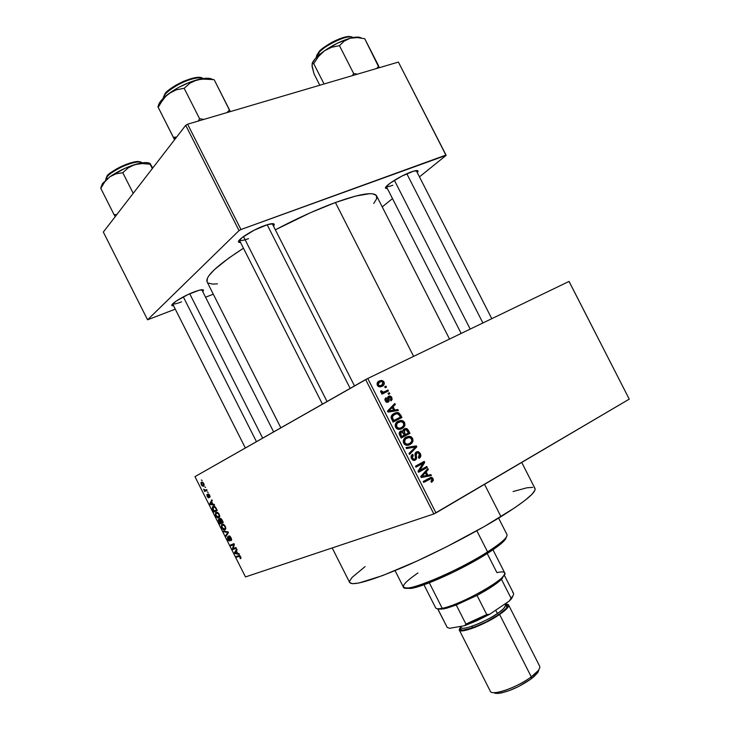 <?xml version="1.0" encoding="UTF-8"?>
<svg xmlns="http://www.w3.org/2000/svg" width="730" height="730" viewBox="0 0 730 730"><rect width="100%" height="100%" fill="white"/><g stroke="black" fill="none" stroke-linecap="round" stroke-linejoin="round"><path stroke-width="1.09" d="M193.906 292C199.956 289.728 203.159 289.144 203.524 290.275L202.748 291.635L203.278 289.883L199.053 290.266L187.774 294.646L176.432 300.924L172.125 304.556L172.198 305.733L173.612 305.843L172.025 305.624C169.789 304.419 183.111 296.097 193.906 292M264.488 225.634C270.666 223.453 273.942 223.061 274.298 224.475L273.495 226.145L274.243 224.904L273.449 223.718L267.481 224.63L254.104 230.224L242.123 237.579L238.573 241.52L238.737 242.232L240.626 242.625L238.801 242.287C235.799 240.635 252.096 230.014 264.488 225.634M411.072 172.006C415.534 170.418 417.879 170.145 418.098 171.185L417.323 172.681L417.852 170.765L413.536 171.185L401.929 176.076L390.258 183.066L385.823 187.108L385.878 188.422L387.374 188.541L385.732 188.331C382.949 186.944 400.04 175.884 411.072 172.006M534.351 487.841L535.108 488.772L534.971 490.168L531.905 494.356L525.098 500.296L514.677 507.834L484.51 526.421L446.413 546.88L416.94 561.087L382.502 575.614L359.023 582.987L352.508 583.708L349.67 582.522C352.636 586.08 370.475 580.98 403.188 567.201C434.66 553.632 474.263 533.146 500.972 516.658L484.528 484.337L500.972 516.658C525.053 501.574 536.395 492.184 534.999 488.498L521.731 462.437M449.525 339.058L376.625 195.886C373.897 191.488 360.155 193.706 335.408 202.52C316.802 209.419 296.781 218.516 275.356 229.822L310.496 212.686L335.408 202.52L413.627 356.368L335.408 202.52L355.747 196.032L369.718 193.687L372.765 193.833L376.361 195.467L376.643 198.752L373.751 203.487M207.055 281.835L207.402 278.194L208.853 275.757L214.31 269.717L228.672 258.155L243.464 248.227C217.248 265.218 205.121 276.442 207.083 281.899L280.84 427.807M365.657 379.563L194.965 476.654L245.472 576.937L433.839 513.947L365.657 379.563L367.765 378.478L435.974 512.916L629.251 399.137L569.026 281.433L367.765 378.478L569.026 281.433L629.251 399.137L569.09 281.47L629.251 399.137L433.839 513.947L435.974 512.916L367.765 378.478L194.965 476.654L245.472 576.937L433.839 513.947L365.657 379.563M204.792 486.883L205.623 487.366L204.792 486.883M205.504 490.204L206.727 489.556L207.101 490.286L204.738 491.536L203.67 489.2L205.504 490.204L203.67 489.2L204.738 491.536L207.101 490.286L206.727 489.556L205.504 490.204M207.311 491.883L208.15 492.367L207.311 491.883M208.004 493.891L209.245 494.575L210.057 496.391L209.793 497.431L209.291 495.387L208.369 494.63L208.57 497.897L207.302 496.728L206.845 494.803L208.305 497.148L208.004 493.891L208.36 497.103L207.037 494.529L207.21 496.564L208.716 497.851L208.351 494.657L209.291 495.387L209.793 497.431L209.656 495.259L208.004 493.891M212.868 504.193L214.173 504.33L214.556 505.096L210.158 504.512L209.775 503.746L211.882 499.776L212.266 500.543L211.6 501.665L212.868 504.193L211.6 501.665L212.266 500.543L211.882 499.776L209.775 503.746L210.158 504.512L214.556 505.096L214.173 504.33L212.868 504.193M219.228 514.267L219.767 516.612L218.982 517.862L216.892 517.342L215.332 514.486L215.843 512.423L217.668 512.414L219.228 514.267L217.668 512.414L216.107 512.259L215.532 512.752L215.825 515.864C217.065 517.78 218.115 518.446 218.982 517.862L219.767 516.612L219.228 514.267M225.278 526.275L225.825 528.374L225.013 529.834L223.134 529.478L221.418 526.75L221.628 524.614L223.708 524.414L225.278 526.275L223.708 524.414L222.139 524.231L221.546 524.733L221.829 527.799C223.079 529.724 224.137 530.4 225.013 529.834L225.807 528.602L225.278 526.275M240.645 556.78L240.964 558.094L240.352 558.76L239.723 556.278L236.675 557.163L236.31 556.442L239.814 555.685L240.645 556.78L238.646 555.557L236.31 556.442L236.675 557.163L239.559 556.205L240.352 558.76L240.973 558.012L240.645 556.78M237.651 553.395L239.011 553.632L239.394 554.408L234.832 553.504L234.449 552.738L236.712 549.07L237.095 549.836L236.383 550.876L237.651 553.395L236.383 550.876L237.095 549.836L236.712 549.07L234.449 552.738L234.832 553.504L239.394 554.408L239.011 553.632L237.651 553.395M233.171 548.586L235.918 547.5L236.292 548.239L232.861 549.58L232.468 548.805L233.655 544.644L230.926 545.739L230.552 545.018L233.974 543.64L234.366 544.425L233.171 548.586L234.366 544.425L233.974 543.64L230.552 545.018L230.926 545.739L233.655 544.644L232.468 548.805L232.861 549.58L236.292 548.239L235.918 547.5L233.171 548.586M228.919 535.884L229.95 536.203L231.182 538.001L231.629 539.698L231.127 540.647L230.789 538.211L229.585 536.614L229.092 537.107L229.768 540.921L228.672 540.738L227.532 539.105L227.55 536.714L228.161 539.406L229.466 540.054L228.563 536.787L228.919 535.884L229.421 540.145L227.641 539.333L229.85 540.811L229.293 536.614L230.625 537.846L230.716 539.935L231.465 540.355L231.054 537.745L228.919 535.884M223.535 531.066L228.061 531.896L228.417 532.617L226.127 536.212L225.743 535.464L227.86 532.471L223.918 531.832L223.535 531.066L223.918 531.832L227.86 532.471L225.743 535.464L226.127 536.212L228.417 532.617L228.061 531.896L227.167 532.38L228.061 531.905L223.535 531.066M220.049 518.391L221.491 519.067L223.289 522.434L219.94 523.939L218.288 520.125L218.735 519.267L219.73 519.769L220.049 518.391L219.73 519.769L218.425 519.486L219.94 523.939L223.289 522.434L222.148 520.161L220.049 518.391M213.105 506.337L215.131 506.757L217.239 510.425L213.936 512.013L212.257 508.262L213.105 506.337L212.494 506.848L212.393 508.801L213.936 512.013L217.239 510.425L216.162 508.281C214.967 506.337 213.945 505.689 213.105 506.337M201.489 482.183L202.803 482.311L203.816 483.661L204.154 485.395L203.451 486.28L201.918 485.76L200.914 483.023L201.489 482.183L201.325 484.857L203.551 486.226L203.752 483.534L201.489 482.183M201.334 480.002L202.155 480.477L201.334 480.002M384.719 386.763L385.988 386.134L386.48 387.101L385.212 387.721L384.719 386.763L385.212 387.721L386.48 387.101L385.988 386.134L384.719 386.763M384.601 391.645L387.94 389.993L388.433 390.952L381.973 394.163L381.48 393.187L382.52 392.676L380.932 392.311L380.659 391.006L381.726 390.824L382.785 392.129L384.601 391.645L382.849 392.138L381.726 390.824L380.659 391.006L380.777 392.092L382.52 392.676L381.48 393.187L381.973 394.163L388.433 390.952L387.94 389.993L384.628 391.764L385.066 392.63L384.628 391.764L387.94 389.993L381.534 393.287L384.601 391.645M388.077 393.37L389.346 392.74L389.829 393.707L388.57 394.337L388.077 393.37L388.57 394.337L389.829 393.707L389.346 392.74L388.077 393.37M388.634 396.198L391.28 396.618L392.156 399.483L391.024 400.889L390.422 399.976L391.015 398.042L389.291 397.084L389.072 401.199L388.004 402.221L386.553 402.221L385.239 400.88L384.929 399.018L385.951 397.713L386.553 398.626L386.143 400.387L387.712 401.144L387.548 397.448L388.634 396.198L387.566 401.235L386.143 400.387L386.553 398.626L385.951 397.713L385.239 400.88L387.128 402.358L388.187 402.139L388.825 397.631L389.82 396.974L390.942 397.887L390.422 399.976L391.024 400.889L391.901 397.494L390.988 397.969L391.901 397.494L389.856 395.943L388.634 396.198M394.793 410.005L397.85 409.493L398.361 410.506L388.013 412.085L387.502 411.063L394.793 403.48L395.304 404.493L393.096 406.665L394.793 410.005L393.096 406.665L395.304 404.493L394.793 403.48L387.502 411.063L388.013 412.085L398.361 410.506L397.85 409.493L394.72 411.063L397.85 409.493L394.793 410.005L391.8 411.51L394.793 410.005M404.63 422.579L404.958 425.262L403.59 427.561L400.505 429.249L398.27 429.349L396.481 428.464L395.377 426.804L395.185 424.915L396.271 422.67L398.233 421.183L400.925 420.425L403.088 420.927L404.63 422.579L401.883 420.507L398.233 421.183C395.706 422.287 394.82 424.322 395.587 427.278L398.68 429.413L402.13 428.592L404.657 426.065L402.522 427.068L404.657 426.065L404.63 422.579L403.59 423.071L404.63 422.579M412.678 438.429L413.007 441.121L411.647 443.438L408.581 445.163L406.354 445.282L404.566 444.406L403.471 442.745L403.27 440.847L404.347 438.593L406.3 437.078L408.973 436.303L411.136 436.786L412.678 438.429L409.941 436.367L406.3 437.078C403.79 438.21 402.914 440.254 403.672 443.22L406.674 445.337L410.196 444.488L412.715 441.933L410.798 442.781L412.715 441.933L412.678 438.429L411.62 438.903L412.678 438.429M433.118 478.697L433.282 480.55L431.494 482.311L430.892 481.408L432.233 479.783L431.248 478.542L423.719 482.43L423.227 481.462L430.636 477.493L432.032 477.566L433.118 478.697L431.558 477.429L423.227 481.462L423.719 482.43L431.22 478.542L432.087 479.218L430.892 481.408L431.494 482.311L433.282 480.55L430.919 481.453L433.282 480.55L433.118 478.697L432.023 479.108L433.118 478.697M427.88 475.203L430.892 474.591L431.403 475.604L421.228 477.53L420.717 476.508L427.835 468.56L428.346 469.572L426.183 471.854L427.88 475.203L426.183 471.854L428.346 469.572L427.835 468.56L420.717 476.508L421.228 477.53L431.403 475.604L430.892 474.591L427.552 476.334L430.892 474.591L424.367 476.58L427.88 475.203M419.823 470.357L426.776 466.488L427.269 467.455L418.573 472.301L418.053 471.261L422.962 463.304L415.972 467.163L415.479 466.187L424.185 461.387L424.714 462.418L419.823 470.357L424.714 462.418L424.185 461.387L415.479 466.187L415.972 467.163L422.962 463.304L418.053 471.261L418.573 472.301L427.269 467.455L426.776 466.488L419.823 470.357M416.31 451.934L418.555 451.76L420.361 453.567L420.708 456.433L419.321 458.212L418.454 457.473L419.577 456.058L419.421 454.279L418.546 453.056L417.14 452.755L416.091 453.859L416.629 457.947L416.073 459.444L414.302 460.42L412.687 460.037L411.227 458.002L411.163 456.049L412.632 454.288L413.235 455.191L412.258 456.35L412.596 458.221L413.718 459.234L415.06 458.951L415.625 457.856L415.005 453.695L416.31 451.934L414.978 454.534L415.571 458.303L414.841 459.097L413.937 459.279L412.505 458.038L413.235 455.191L412.632 454.288C411.072 455.219 410.698 456.67 411.492 458.632L413.691 460.411L415.297 460.082L416.821 452.892L417.733 452.7L419.303 454.042L418.454 457.473L419.056 458.376C420.799 457.363 421.237 455.757 420.361 453.567L419.294 454.024L420.361 453.567L417.971 451.615L416.31 451.934M406.017 447.554L416.319 445.884L416.803 446.833L409.512 454.434L409.001 453.43L415.571 446.961L406.537 448.576L406.017 447.554L406.537 448.576L415.571 446.961L409.001 453.43L409.512 454.434L416.803 446.833L416.319 445.884L412.897 447.472L416.319 445.884L406.017 447.554M404.393 428.811L406.062 428.428L407.477 429.012L409.977 433.383L401.19 438.036L399.255 432.762L400.797 431.065L402.905 431.266L403.288 429.742L404.393 428.811L402.905 431.266L400.524 431.184C399.155 432.023 398.863 433.301 399.657 435.016L401.19 438.036L409.977 433.383L408.453 430.399L407.404 430.882L408.453 430.399L406.172 428.437L404.393 428.811M394.182 413.344L396.755 412.532L398.845 412.851L401.929 417.533L393.096 422.095L391.079 416.967L391.992 414.996L393.881 413.499L391.107 417.761L393.096 422.095L401.929 417.533L400.496 414.704L399.456 415.215L400.496 414.704L397.658 412.532L394.182 413.344M379.262 381.005L381.754 380.421L383.624 381.379L384.327 383.798L383.131 385.686L380.157 386.909L377.748 385.933L377.118 383.213L379.262 381.005C377.401 381.735 376.753 383.177 377.328 385.303L379.728 386.909L382.055 386.343C383.953 385.613 384.61 384.162 384.044 382.018L383.14 382.52L384.044 382.018L381.635 380.412L379.262 381.005M382.228 206.891L392.503 198.606L382.228 206.891M419.458 176.87L446.167 155.326L398.407 62.077L187.61 124.191L240.964 229.521L445.902 155.089L398.407 62.077L446.167 155.326L419.458 176.87M147.57 319.804L239.038 230.598L185.712 125.304L103.331 232.058L147.57 319.804L239.038 230.598L240.964 229.521L446.167 155.326L398.407 62.077L187.61 124.191L240.964 229.521L239.038 230.598L185.712 125.304L187.61 124.191L185.712 125.304L103.331 232.058L147.57 319.804L175.273 309.146L147.57 319.804M205.568 297.22L213.288 294.181L205.568 297.22M208.114 283.021L212.576 284.098L217.385 283.851M181.569 301.855C176.733 303.716 173.776 304.383 172.691 303.872M392.849 185.247C389.282 186.552 387.11 186.944 386.343 186.424M248.565 238.628C243.373 240.508 240.307 241 239.367 240.115L239.467 240.225C240.571 240.955 243.601 240.425 248.565 238.628M513.099 491.536L526.996 487.777L532.717 487.366M349.661 582.494L349.597 581.208L352.088 577.394L365.055 566.635M427.378 479.902L423.464 481.937L426.913 480.048M427.972 478.78L429.012 479.272L427.972 478.78M426.137 470.448L428.346 469.572L426.137 470.448M424.166 472.657L426.183 471.854L424.166 472.657M424.276 476.398L427.36 475.96L424.276 476.398M423.19 476.818L426.703 475.449L420.982 477.037L423.719 475.96L420.872 476.818L425.334 472.748L423.391 473.514L425.334 472.748L426.703 475.449L423.19 476.818M423.482 468.322L423.756 468.861L427.269 467.455L418.354 471.872L423.756 468.861L423.482 468.322M419.467 464.727L415.772 466.771L419.467 464.727M420.891 463.203L421.219 463.851L424.714 462.418L421.082 464.07L420.891 463.203M415.014 453.659L416.821 452.892L415.014 453.659M415.416 456.615L416.392 456.204L415.416 456.615M414.704 460.329L415.297 460.082L414.704 460.329M411.154 456.086L413.235 455.191L411.154 456.086M411.428 458.495L412.505 458.038L411.428 458.495M412.651 460.01L414.494 459.243M414.786 447.709L416.803 446.833L414.786 447.709M406.464 448.439L412.861 447.399L406.464 448.439M409.083 443.822L407.805 445.327L409.083 443.822M408.928 445.054L410.196 444.488L408.928 445.054M405.059 437.9L406.51 437.927L409.941 436.367L406.875 438.009L405.059 437.9M409.722 443.512L406.893 444.241L404.703 442.663L403.635 443.137L404.703 442.663L404.986 439.533L403.416 440.245L406.765 438.064L403.763 439.423L409.43 437.416L411.656 438.976C412.231 441.166 411.583 442.681 409.722 443.512L411.857 441.139L411.218 438.329L408.636 437.416L405.807 438.693L404.402 440.984L405.15 443.338L407.13 444.26L409.722 443.512M406.154 434.177L406.546 434.952L409.977 433.383L401.089 437.845L406.546 434.952L406.154 434.177M399.264 432.717L402.905 431.266L399.264 432.717M403.088 430.089L403.69 430.326L403.088 430.089M404.356 435.126L400.67 437.005L401.728 436.522L400.87 434.834L399.812 435.317L400.87 434.834L401.162 432.078L399.201 432.99L402.011 431.877L404.356 435.126L403.015 432.562L401.564 431.914L400.359 433.036L401.728 436.522L404.356 435.126M408.462 432.963L404.329 435.071L405.387 434.587L404.42 432.68L403.362 433.164L404.42 432.68L404.885 429.769L402.914 430.691L405.935 429.532L408.462 432.963L407.148 430.417L405.342 429.587L403.964 430.974L405.387 434.587L408.462 432.963M401.162 427.853L399.949 429.368L401.162 427.853M401.372 428.948L402.13 428.592L401.372 428.948M398.498 422.141L396.819 422.132L398.498 422.141L401.883 420.507L398.68 422.177M401.655 427.616L398.872 428.327L396.618 426.731L395.56 427.232L396.618 426.731L396.91 423.61L395.304 424.385L398.699 422.168L395.596 423.665L401.299 421.529L403.608 423.117C404.174 425.298 403.526 426.804 401.655 427.616L403.809 425.271L403.17 422.469L400.569 421.538L397.321 423.154L396.299 425.48L397.065 427.406L399.054 428.346L401.655 427.616M398.087 418.299L398.543 419.184L401.929 417.533L393.059 422.013L398.543 419.184L398.087 418.299M392.676 414.312L394.757 414.266L392.676 414.312M400.414 417.104L392.594 421.101L393.643 420.589L392.776 418.874L391.727 419.394L392.776 418.874L392.247 417.405L391.143 417.943L394.656 414.312L391.371 415.945L397.01 413.591L399.529 415.361L400.414 417.104L398.498 413.983L397.01 413.591L394.656 414.312L392.284 416.839L393.643 420.589L400.414 417.104M392.393 405.971L395.304 404.493L392.393 405.971M390.431 408.015L393.096 406.665L390.431 408.015M393.589 410.205L390.559 410.616L387.94 411.93L390.559 410.616L387.721 411.492L390.194 409.557L387.767 410.78L392.229 407.513L389.656 408.818L392.229 407.513L393.589 410.205L390.659 411.684L393.589 410.205L392.229 407.513L388.652 411.026L393.589 410.205M387.53 398.005L389.291 397.084L387.53 398.005M387.566 398.288L388.825 397.631L387.566 398.288M387.758 399.383L388.953 398.753L387.758 399.383M384.874 399.502L386.553 398.626L384.874 399.502M385.23 400.861L386.143 400.387L385.23 400.861M386.124 401.984L387.566 401.235L386.124 401.984M381.498 393.224L382.52 392.676L381.498 393.224M380.622 391.417L381.726 390.824L380.622 391.417M380.832 392.183L381.963 391.581L380.832 392.183M382.128 392.685L383.186 392.12L382.128 392.685M381.534 393.297L384.628 391.764L381.534 393.297M381.005 385.686L380.449 386.882L381.005 385.686M381.562 385.385L379.81 385.823L378.277 384.874L377.373 385.367L379.819 381.936L381.571 381.498L383.104 382.447L381.562 385.385L379.025 386.772L382.319 384.938L383.277 382.94L381.954 381.562L379.427 382.146L378.094 383.88L379.198 385.695L381.562 385.385M379.819 385.823L378.496 386.544M421.84 476.435L426.703 475.449L425.334 472.748L421.84 476.435M240.106 557.957L240.927 557.51M240.079 555.922L239.559 556.205L240.079 555.922M239.933 555.786L239.048 556.278L239.933 555.786M239.613 555.557L236.675 557.163L239.613 555.557M235.744 553.002L234.832 553.504L235.744 553.002M235.535 552.145L234.449 552.738L235.535 552.145M237.131 553.303L234.969 552.929L236.484 551.068L237.505 553.103L236.109 551.278L234.969 552.929L237.131 553.303M236.082 547.838L232.861 549.58L236.082 547.838M233.226 548.394L232.468 548.805L233.226 548.394M234.303 544.297L233.655 544.644L234.303 544.297M234.157 543.996L230.926 545.739L234.157 543.996M231.62 539.452L230.716 539.935L231.62 539.452M229.996 536.24L229.293 536.614L229.996 536.24M227.55 536.714L227.641 539.333L227.55 536.714M229.311 540.255L229.932 539.917M227.048 534.771L225.743 535.464L227.048 534.771M228.371 532.517L227.477 532.991L228.371 532.517M224.886 531.312L223.918 531.832L224.886 531.312M224.648 529.104L222.221 527.617L221.893 525.609L223.626 524.368L222.495 524.961L225.269 526.257L225.114 528.721L224.648 529.104L225.269 528.301L225.013 526.713L223.572 524.98L222.148 525.208L221.893 526.731L223.052 528.757L224.648 529.104M224.804 529.022L225.816 528.483M223.197 522.242L219.94 523.939L223.197 522.242M219.182 521.485L218.9 520.134L219.657 519.696L219.055 520.006L220.296 520.244L219.858 520.472L220.962 522.589L219.967 523.036L219.329 521.777L219.967 523.036L221.345 522.388L219.411 520.025L218.836 520.39L219.182 521.485M222.531 521.877L221.354 522.406L220.25 519.267L221.181 518.72L220.414 519.121L221.71 519.386L222.915 521.676L220.35 519.158L221.354 522.406L222.531 521.877M218.671 517.105L216.208 515.681L215.87 513.655L216.463 512.989L217.631 512.396L216.463 512.989L219.228 514.258L218.617 517.132L219.767 516.53M218.781 514.34L217.531 512.989L216.463 512.989L215.797 514.029L216.208 515.681L217.212 516.959L218.617 517.132L219.255 515.928L218.772 514.322M217.193 510.334L213.936 512.013L217.193 510.334M216.482 509.878L213.954 511.1L212.959 507.487L214.702 506.438L213.461 507.067L215.021 506.656L214.419 506.967L216.865 509.686L214.766 507.122L212.968 507.469L213.954 511.1L216.482 509.878M211.244 503.955L210.158 504.512L211.244 503.955M210.669 503.289L209.775 503.746L210.669 503.289M212.366 504.138L210.276 503.91L211.727 501.911L212.74 503.937L211.344 502.112L210.276 503.91L212.366 504.138M210.057 496.382L209.382 496.728L210.057 496.382M209.017 494.292L208.424 494.593L209.017 494.292M208.899 496.847L208.305 497.148L208.899 496.847M208.835 496.592L208.379 496.82L208.835 496.592M206.754 489.611L204.373 490.806L206.754 489.602M201.662 484.693L201.544 483.187L202.904 482.393L201.909 482.886L203.743 483.525L203.524 485.204L201.662 484.693L202.712 485.614L204.172 485.012L203.186 485.496L203.561 484.063L202.356 482.786L201.434 483.442L201.662 484.693M503.928 541.058L504.494 539.288C501.264 542.572 495.624 546.779 487.576 551.907L487.421 553.404C495.268 548.394 500.771 544.279 503.928 541.058L506.483 536.86L505.571 539.142L502.669 542.28L491.29 550.885L473.952 561.425L453.494 572.128L424.714 584.502L414.175 587.76L406.218 588.435M395.067 570.641L403.416 587.121C403.854 593.691 456.679 571.891 487.576 551.907L476.836 530.756L487.576 551.907C501.401 542.992 507.861 537.216 506.967 534.579L498.599 518.117M405.551 588.07L410.442 588.489C422.989 587.176 463.577 568.779 487.421 553.404L487.576 551.907C463.13 567.648 421.484 586.537 408.681 587.896C399.429 588.581 402.522 583.608 417.962 572.959M148.683 162.927L145.252 162.58L137.66 163.803L124.903 168.347L109.819 176.797L102.611 183.449L100.804 188.367L100.886 187.3L100.804 188.367L114.081 214.702L116.891 214.483L114.081 214.702L100.804 188.367L104.7 181.907L109.819 176.797L102.611 183.449L100.804 188.367L104.7 181.907L109.819 176.797L116.015 173.813L122.795 172.709L133.216 193.331L122.795 172.709L128.124 167.891L134.649 164.651L142.204 163.547L150.125 164.223L149.887 163.319L152.771 167.991L150.864 165.08M106.626 177.463C107.739 175.109 112.876 171.541 122.038 166.732C132.979 162.188 139.676 160.91 142.113 162.881C139.092 158.355 111.471 169.634 106.626 177.463L107.273 178.74L106.626 177.463L105.686 180.091L106.626 177.463M140.406 162.106C134.42 158.401 105.74 173.603 106.972 176.514L108.405 174.835M114.081 214.702L115.285 216.573L114.081 214.702M152.324 168.575L150.125 164.223L152.324 168.575M101.37 186.825L102.611 183.449L101.388 186.068M110.458 173.01L119.355 167.398L126.372 164.286L135.771 161.768L139.868 161.896M141.273 162.352C140.963 162.361 140.096 160.344 129.812 163.091C119.136 166.796 111.498 171.276 106.89 176.55L106.972 176.514M149.887 163.483C147.433 161.978 142.35 162.37 134.649 164.651C125.542 167.581 117.265 171.632 109.819 176.797L116.015 173.813L122.795 172.709L128.124 167.891L134.649 164.651L142.204 163.547L150.125 164.223L149.887 163.319L150.462 164.022M262.663 438.146L189.727 293.752L262.663 438.146M256.449 441.687L183.321 296.873M350.154 388.387L267.171 224.721L350.154 388.387M327.04 401.527L243.482 236.556M406.82 173.74L482.904 322.961L406.82 173.74M470.193 329.093L394.382 180.319M512.779 592.559C514.194 593.335 513.829 594.968 511.675 597.45L511.018 598.153L501.455 579.319L504.165 575.048L501.455 579.319L497.386 582.777L488.406 588.9L477.028 595.406C488.47 589.265 496.61 583.9 501.455 579.319L511.018 598.153L509.367 600.963L489.748 614.231L486.746 614.551L477.028 595.406L456.25 604.997L477.028 595.406L486.746 614.551L465.923 624.068L464.727 625.665L449.57 628.32L447.189 627.389L437.763 608.784L443.867 608.884L456.25 604.997L446.459 608.273L438.611 609.194M487.22 553.532L496.911 572.63C504.613 570.924 506.611 572.274 502.888 576.663C495.451 585.661 457.007 605.717 442.216 608.291L443.867 608.884L442.216 608.291C460.803 605.124 509.558 577.284 504.667 572.822L492.951 549.763M429.304 582.786L442.216 608.291L429.304 582.786M423.947 584.776L435.637 607.844C436.202 608.902 438.401 609.048 442.216 608.291L439.788 608.683L441.513 609.267M504.211 574.975L513.482 593.225C513.984 594.266 513.163 595.908 511.018 598.153L509.367 600.963L513.008 595.671L511.739 598.436L509.367 600.963L489.748 614.231L464.727 625.665L465.923 624.068L456.25 604.997L465.923 624.068L486.746 614.551L489.748 614.231L476.918 620.701L464.727 625.665L449.57 628.32L447.189 627.389L437.763 608.784M437.644 608.747L447.189 627.389M459.252 629.963L490.277 691.182C491.728 696.338 517.26 687.541 531.285 676.865C520.919 684.667 502.924 692.442 494.958 692.615L497.586 693.482C507.633 692.168 518.765 687.35 530.975 679.028L531.285 676.865L499.612 614.477C485.277 624.488 460.155 634.032 459.252 629.963L460.666 626.632L459.179 629.78L461.661 630.839L467.611 629.835L476.17 626.86L490.879 619.807L499.612 614.477L531.285 676.865C537.736 671.983 540.529 668.406 539.643 666.143L508.564 604.942C509.193 606.712 506.209 609.897 499.612 614.477L505.826 609.632L508.591 606.046L508.545 604.896L507.551 604.239L505.05 604.121L508.564 604.942M537.189 673.398L538.84 669.675L538.092 672.12L534.105 676.518L530.975 679.028L537.189 673.398L538.037 670.76L531.285 676.865L530.975 679.028L518.565 686.529L509.476 690.525L501.446 692.952L495.725 693.427L493.608 692.624L497.586 693.482M505.461 604.942C506.018 606.53 503.317 609.386 497.367 613.51L495.697 610.207L497.367 613.51C492.513 617.899 463.112 631.769 461.086 627.453C461.898 631.085 484.464 622.489 497.367 613.51L498.809 614.623L506.474 608.136L507.304 605.517L505.361 604.732C508.518 606.557 506.337 609.851 498.809 614.623L497.367 613.51C502.423 610.289 505.123 607.433 505.461 604.942L504.959 603.947M472.639 627.864L471.854 626.303M461.004 627.216C453.64 636.806 492.577 620.746 498.809 614.623L485.879 622.133L472.264 628.001L462.774 630.163L460.411 629.16L460.977 627.252M210.623 78.63L203.542 78.484L197.182 79.798L190.01 82.162L178.877 87.29L171.988 91.405L165.664 96.387L162.845 99.691L158.2 107.337L157.872 106.699L174.552 139.758L157.872 106.717L173.393 137.359L176.687 137.003L173.393 137.359L175.583 138.426L173.393 137.359L174.589 139.722L158.2 107.337L160.381 103.368L165.664 96.387L168.904 93.559L176.195 89.845L184.161 88.284L190.001 83.129L193.404 81.185L201.288 79.05L213.589 79.588M164.77 94.38L164.505 95.374C165.938 92.61 171.148 88.686 180.137 83.603C191.123 78.502 198.797 76.805 203.168 78.539C197.438 74.424 170.309 86.195 164.505 95.374L165.117 96.588L164.505 95.374L163.091 98.477L164.77 94.38L166.677 92.19M230.233 111.635L214.337 80.008L229.512 109.929L226.984 112.584L229.512 109.929L230.233 111.635M203.916 119.382L199.582 118.716L184.161 88.284L199.582 118.716L198.314 121.034L199.582 118.716L203.916 119.382M158.273 107.191C157.972 103.697 161.512 99.161 168.904 93.559L176.195 89.845L184.161 88.284L190.001 83.129L197.182 79.798C187.099 82.709 177.673 87.299 168.904 93.559L161.713 99.937L159.03 103.733L158.237 106.872M169.159 89.909L175.702 85.328L183.476 81.34L191.233 78.585L200.202 77.617M201.589 78.001C193.158 74.04 164.378 90.575 164.87 94.343M212.868 79.725C210.304 77.727 205.075 77.754 197.182 79.798L205.541 78.895L213.863 79.597M359.279 37.239L352.937 37.586C349.387 33.671 325.863 44.165 318.636 52.943L319.494 54.613L318.636 52.943L316.181 57.688L318.846 52.031L320.981 49.923L326.629 45.552L333.537 41.491L343.848 37.367L350.902 36.792M379.107 67.771L364.754 38.736L378.724 66.129L376.671 68.483L378.724 66.129L379.107 67.771M357.344 74.177L353.649 73.493L339.468 45.68L344.222 41.117L350.19 38.234L357.244 37.568L364.754 38.736L357.244 37.568L350.19 38.234L337.397 43.207L324.494 50.781L331.685 47.231L339.468 45.68L353.649 73.493L352.353 75.646L353.649 73.493L357.344 74.177M312.166 66.047L314.037 73.903L319.804 85.237L314.037 73.903L312.102 66.622L312.367 63.391L313.718 63.665L324.065 83.987L313.718 63.665L318.444 56.529L324.494 50.781L315.168 58.774L312.084 63.702M318.846 52.031L318.636 52.943C319.539 48.956 347.882 32.932 352.973 37.577L350.19 38.234C341.695 40.697 333.126 44.877 324.494 50.781C317.368 55.882 313.225 60.188 312.084 63.72M316.683 55.571L317.468 53.92M351.276 36.929C344.524 33.845 319.904 48.445 318.91 52.012M312.02 65.673L312.367 63.391L313.718 63.665L318.444 56.529L324.494 50.781L331.685 47.231L339.468 45.68L344.222 41.117L350.19 38.234C355.692 36.783 359.379 36.71 361.25 38.024M201.882 289.719L203.524 290.275M272.308 223.809L274.298 224.475M416.264 170.601L418.098 171.185M332.196 547.938L349.67 582.522M273.659 224.265L273.367 223.699M461.177 333.437L386.307 186.46L385.732 188.331M239.449 240.298L238.801 242.287M172.572 303.99L172.025 305.624M431.558 477.429L428.026 478.789M413.937 459.279L412.477 459.891M417.971 451.615L415.406 452.719M409.603 436.321L406.172 437.881M406.893 444.241L405.351 444.935M401.929 430.91L399.62 431.987M406.172 428.437L403.252 429.797M401.454 420.443L398.069 422.077M398.872 428.327L397.366 429.048M397.658 412.532L394.291 414.202M387.183 401.317L386.033 401.911M389.856 395.943L387.685 397.084M382.849 392.138L381.854 392.676M381.635 380.412L378.35 382.237M240.316 557.766L240.909 557.437M230.926 539.716L231.602 539.351M229.421 540.145L229.923 539.881M228.672 536.094L229.147 535.838M221.546 524.733L222.75 524.094M225.114 528.721L225.825 528.347M219.767 518.638L220.35 518.327M215.532 512.752L216.773 512.113M219.064 516.758L219.776 516.384M212.494 506.848L213.835 506.164M209.464 496.619L210.048 496.327M208.36 497.103L208.899 496.829M207.804 494.064L208.26 493.836M201.106 482.521L202.11 482.028M203.524 485.204L204.163 484.884M408.681 587.896L410.442 588.489M105.768 179.124L106.534 177.08M172.636 303.917L245.353 447.992M201.781 289.728L273.631 431.904M322.432 404.155L239.358 240.124M354.506 385.905L272.226 223.645M416.255 170.592L491.792 318.682M502.34 578.406L502.888 576.663M511.675 597.45L511.119 599.175M461.086 627.453L460.548 626.395M163.219 97.893L164.396 94.937M164.779 94.371C170.674 85.136 197.693 73.858 202.621 78.283M316.291 56.758L318.554 52.377M318.855 52.031C325.16 45.698 333.318 40.853 343.328 37.485C352.608 35.332 352.763 37.914 352.937 37.586"/></g></svg>

